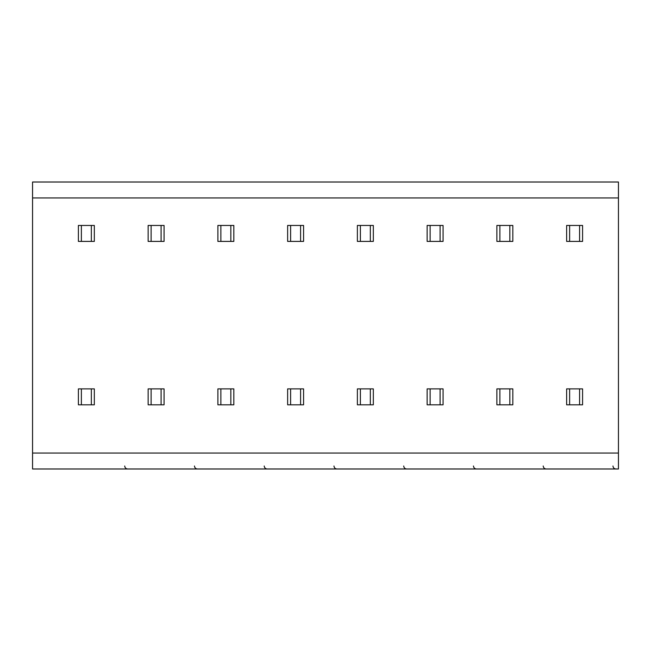 <?xml version="1.0" encoding="UTF-8"?>
<svg xmlns="http://www.w3.org/2000/svg" width="651" height="651" viewBox="0 0 651 651"><rect width="100%" height="100%" fill="white"/><g stroke="black" fill="none" stroke-linecap="round" stroke-linejoin="round"><path stroke-width="0.98" d="M32.55 197.961L32.55 182.011L618.45 182.011L618.45 468.989L32.55 468.989L32.55 197.961L618.45 197.961M609.572 468.989L607.635 468.989M561.471 468.989L559.518 468.989M557.582 468.989L556.109 468.989M539.825 468.989L537.889 468.989M491.725 468.989L489.764 468.989M487.827 468.989L486.354 468.989M470.071 468.989L468.142 468.989M421.97 468.989L420.017 468.989M418.08 468.989L416.607 468.989M400.324 468.989L398.388 468.989M352.224 468.989L350.271 468.989M348.334 468.989L346.861 468.989M330.57 468.989L328.641 468.989M282.477 468.989L280.516 468.989M278.579 468.989L277.106 468.989M260.823 468.989L258.886 468.989M212.722 468.989L210.769 468.989M208.833 468.989L207.36 468.989M191.069 468.989L189.14 468.989M142.976 468.989L141.015 468.989M139.078 468.989L137.605 468.989M121.322 468.989L119.385 468.989M73.221 468.989L71.268 468.989M69.332 468.989L67.859 468.989M483.075 468.989L478.949 468.989L483.075 468.989M413.32 468.989L409.202 468.989L413.32 468.989M343.573 468.989L339.448 468.989L343.573 468.989M273.827 468.989L269.701 468.989L273.827 468.989M204.072 468.989L199.947 468.989L204.072 468.989M134.326 468.989L130.2 468.989L134.326 468.989M64.571 468.989L60.453 468.989L64.571 468.989M579.585 404.816L579.585 388.875L582.58 388.875L582.58 404.816L566.639 404.816L566.639 388.875L569.625 388.875L569.625 404.816M569.625 225.458L582.58 225.458L582.58 241.399L569.625 241.399L569.625 225.458L566.639 225.458L566.639 241.399L569.625 241.399M579.585 388.875L569.625 388.875M579.585 225.458L579.585 241.399M509.839 404.816L509.839 388.875L512.825 388.875L512.825 404.816L496.884 404.816L496.884 388.875L499.878 388.875L499.878 404.816M499.878 225.458L512.825 225.458L512.825 241.399L499.878 241.399L499.878 225.458L496.884 225.458L496.884 241.399L499.878 241.399M509.839 388.875L499.878 388.875M509.839 225.458L509.839 241.399M440.092 404.816L440.092 388.875L443.079 388.875L443.079 404.816L427.137 404.816L427.137 388.875L430.124 388.875L430.124 404.816M430.124 225.458L443.079 225.458L443.079 241.399L430.124 241.399L430.124 225.458L427.137 225.458L427.137 241.399L430.124 241.399M440.092 388.875L430.124 388.875M440.092 225.458L440.092 241.399M370.338 404.816L370.338 388.875L373.332 388.875L373.332 404.816L357.383 404.816L357.383 388.875L360.377 388.875L360.377 404.816M360.377 225.458L373.332 225.458L373.332 241.399L360.377 241.399L360.377 225.458L357.383 225.458L357.383 241.399L360.377 241.399M370.338 388.875L360.377 388.875M370.338 225.458L370.338 241.399M300.591 404.816L300.591 388.875L303.578 388.875L303.578 404.816L287.636 404.816L287.636 388.875L290.623 388.875L290.623 404.816M290.623 225.458L303.578 225.458L303.578 241.399L290.623 241.399L290.623 225.458L287.636 225.458L287.636 241.399L290.623 241.399M300.591 388.875L290.623 388.875M300.591 225.458L300.591 241.399M230.836 404.816L230.836 388.875L233.831 388.875L233.831 404.816L217.89 404.816L217.89 388.875L220.876 388.875L220.876 404.816M220.876 225.458L233.831 225.458L233.831 241.399L220.876 241.399L220.876 225.458L217.89 225.458L217.89 241.399L220.876 241.399M230.836 388.875L220.876 388.875M230.836 225.458L230.836 241.399M161.09 404.816L161.09 388.875L164.076 388.875L164.076 404.816L148.135 404.816L148.135 388.875L151.122 388.875L151.122 404.816M151.122 225.458L164.076 225.458L164.076 241.399L151.122 241.399L151.122 225.458L148.135 225.458L148.135 241.399L151.122 241.399M161.09 388.875L151.122 388.875M161.09 225.458L161.09 241.399M91.335 404.816L91.335 388.875L94.33 388.875L94.33 404.816L78.389 404.816L78.389 388.875L81.375 388.875L81.375 404.816M81.375 225.458L94.33 225.458L94.33 241.399L81.375 241.399L81.375 225.458L78.389 225.458L78.389 241.399L81.375 241.399M91.335 388.875L81.375 388.875M91.335 225.458L91.335 241.399M618.45 453.039L32.55 453.039M605.495 468.989L607.171 468.989M609.198 468.989L610.866 468.989M561.357 468.989L559.201 468.989M557.289 468.989L555.799 468.989M535.749 468.989L537.425 468.989M539.443 468.989L541.111 468.989M491.603 468.989L489.454 468.989M487.534 468.989L486.053 468.989M465.994 468.989L467.67 468.989M469.697 468.989L471.365 468.989M421.856 468.989L419.7 468.989M417.787 468.989L416.298 468.989M396.247 468.989L397.924 468.989M399.95 468.989L401.61 468.989M352.101 468.989L349.953 468.989M348.033 468.989L346.552 468.989M326.493 468.989L328.169 468.989M330.195 468.989L331.864 468.989M282.355 468.989L280.199 468.989M278.286 468.989L276.797 468.989M256.746 468.989L258.423 468.989M260.449 468.989L262.117 468.989M212.608 468.989L210.452 468.989M208.54 468.989L207.051 468.989M187 468.989L188.676 468.989M190.694 468.989L192.362 468.989M142.854 468.989L140.697 468.989M138.785 468.989L137.304 468.989M117.245 468.989L118.921 468.989M120.948 468.989L122.616 468.989M73.107 468.989L70.951 468.989M69.039 468.989L67.549 468.989M612.973 465.994C613.128 467.792 614.129 468.793 615.96 468.989M543.219 465.994C543.382 467.792 544.374 468.793 546.205 468.989M473.472 465.994C473.627 467.792 474.628 468.793 476.459 468.989M403.718 465.994C403.88 467.792 404.873 468.793 406.712 468.989M333.971 465.994C334.134 467.792 335.127 468.793 336.958 468.989M264.216 465.994C264.379 467.792 265.38 468.793 267.211 468.989M194.47 465.994C194.633 467.792 195.625 468.793 197.456 468.989M124.723 465.994C124.878 467.792 125.879 468.793 127.71 468.989"/></g></svg>
